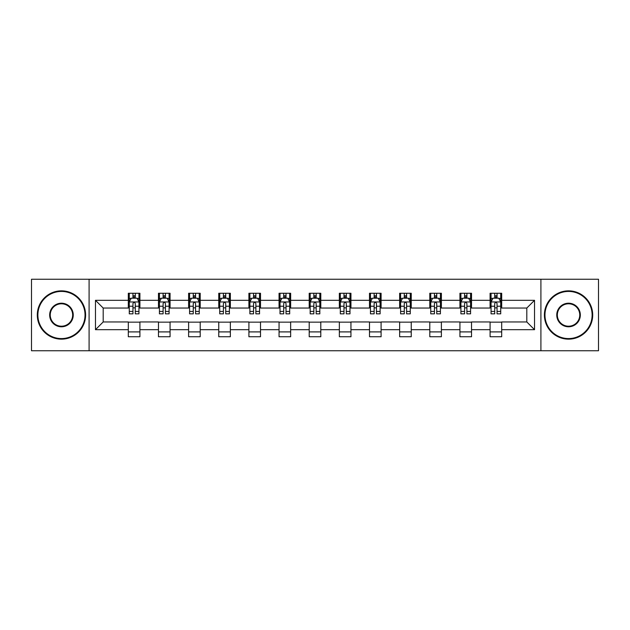 <?xml version="1.0" encoding="UTF-8"?>
<svg xmlns="http://www.w3.org/2000/svg" width="630" height="630" viewBox="0 0 630 630"><rect width="100%" height="100%" fill="white"/><g stroke="black" fill="none" stroke-linecap="round" stroke-linejoin="round"><path stroke-width="0.94" d="M540.91 350.752L598.5 350.752L598.5 279.248L540.91 279.248L540.91 350.752L89.09 350.752L89.09 279.248L31.5 279.248L31.5 350.752L89.09 350.752M540.91 279.248L89.09 279.248M501.685 300.313L501.685 293.257L490.085 293.257L490.085 300.313L471.531 300.313L471.531 293.257L459.939 293.257L459.939 300.313L441.386 300.313L441.386 293.257L429.794 293.257L429.794 300.313L411.24 300.313L411.24 293.257L399.641 293.257L399.641 300.313L381.095 300.313L381.095 293.257L369.495 293.257L369.495 300.313L350.941 300.313L350.941 293.257L339.349 293.257L339.349 300.313L320.796 300.313L320.796 293.257L309.204 293.257L309.204 300.313L290.65 300.313L290.65 293.257L279.058 293.257L279.058 300.313L260.505 300.313L260.505 293.257L248.905 293.257L248.905 300.313L230.359 300.313L230.359 293.257L218.76 293.257L218.76 300.313L200.206 300.313L200.206 293.257L188.614 293.257L188.614 300.313L170.061 300.313L170.061 293.257L158.469 293.257L158.469 300.313L139.915 300.313L139.915 293.257L128.315 293.257L128.315 300.313L95.469 300.313L95.469 329.687L103.194 321.954L128.315 321.954L128.315 336.743L139.915 336.743L139.915 321.954L158.469 321.954L158.469 336.743L170.061 336.743L170.061 321.954L188.614 321.954L188.614 336.743L200.206 336.743L200.206 321.954L218.76 321.954L218.76 336.743L230.359 336.743L230.359 321.954L248.905 321.954L248.905 336.743L260.505 336.743L260.505 321.954L279.058 321.954L279.058 336.743L290.65 336.743L290.65 321.954L309.204 321.954L309.204 336.743L320.796 336.743L320.796 321.954L339.349 321.954L339.349 336.743L350.941 336.743L350.941 321.954L369.495 321.954L369.495 336.743L381.095 336.743L381.095 321.954L399.641 321.954L399.641 336.743L411.24 336.743L411.24 321.954L429.794 321.954L429.794 336.743L441.386 336.743L441.386 321.954L459.939 321.954L459.939 336.743L471.531 336.743L471.531 321.954L490.085 321.954L490.085 336.743L501.685 336.743L501.685 321.954L526.806 321.954L526.806 308.046L501.685 308.046L501.685 300.313L534.531 300.313L534.531 329.687L501.685 329.687M490.085 329.687L471.531 329.687M459.939 329.687L441.386 329.687M429.794 329.687L411.24 329.687M399.641 329.687L381.095 329.687M369.495 329.687L350.941 329.687M339.349 329.687L320.796 329.687M309.204 329.687L290.65 329.687M279.058 329.687L260.505 329.687M248.905 329.687L230.359 329.687M218.76 329.687L200.206 329.687M188.614 329.687L170.061 329.687M158.469 329.687L139.915 329.687M128.315 329.687L95.469 329.687M490.085 300.313L490.085 308.046L471.531 308.046L471.531 300.313M459.939 300.313L459.939 308.046L441.386 308.046L441.386 300.313M429.794 300.313L429.794 308.046L411.24 308.046L411.24 300.313M399.641 300.313L399.641 308.046L381.095 308.046L381.095 300.313M369.495 300.313L369.495 308.046L350.941 308.046L350.941 300.313M339.349 300.313L339.349 308.046L320.796 308.046L320.796 300.313M309.204 300.313L309.204 308.046L290.65 308.046L290.65 300.313M279.058 300.313L279.058 308.046L260.505 308.046L260.505 300.313M248.905 300.313L248.905 308.046L230.359 308.046L230.359 300.313M218.76 300.313L218.76 308.046L200.206 308.046L200.206 300.313M188.614 300.313L188.614 308.046L170.061 308.046L170.061 300.313M158.469 300.313L158.469 308.046L139.915 308.046L139.915 300.313M128.315 300.313L128.315 308.046L103.194 308.046L95.469 300.313M103.194 308.046L103.194 321.954M534.531 329.687L526.806 321.954M526.806 308.046L534.531 300.313M128.315 298.092L129.284 298.092M132.954 298.092L135.277 298.092M138.946 298.092L139.915 298.092M128.315 307.849L129.284 307.849M132.954 307.849L135.277 307.849M138.946 307.849L139.915 307.849M128.315 322.15L139.915 322.15M128.315 331.908L139.915 331.908M158.469 322.15L170.061 322.15M158.469 331.908L170.061 331.908M158.469 298.092L159.429 298.092M163.107 298.092L165.422 298.092M169.092 298.092L170.061 298.092M158.469 307.849L159.429 307.849M163.107 307.849L165.422 307.849M169.092 307.849L170.061 307.849M188.614 322.15L200.206 322.15M188.614 331.908L200.206 331.908M188.614 298.092L189.583 298.092M193.252 298.092L195.568 298.092M199.245 298.092L200.206 298.092M188.614 307.849L189.583 307.849M193.252 307.849L195.568 307.849M199.245 307.849L200.206 307.849M218.76 322.15L230.359 322.15M218.76 331.908L230.359 331.908M218.76 298.092L219.728 298.092M223.398 298.092L225.721 298.092M229.391 298.092L230.359 298.092M218.76 307.849L219.728 307.849M223.398 307.849L225.721 307.849M229.391 307.849L230.359 307.849M248.905 322.15L260.505 322.15M248.905 331.908L260.505 331.908M248.905 298.092L249.874 298.092M253.543 298.092L255.867 298.092M259.536 298.092L260.505 298.092M248.905 307.849L249.874 307.849M253.543 307.849L255.867 307.849M259.536 307.849L260.505 307.849M279.058 322.15L290.65 322.15M279.058 331.908L290.65 331.908M279.058 298.092L280.019 298.092M283.697 298.092L286.012 298.092M289.682 298.092L290.65 298.092M279.058 307.849L280.019 307.849M283.697 307.849L286.012 307.849M289.682 307.849L290.65 307.849M309.204 322.15L320.796 322.15M309.204 331.908L320.796 331.908M309.204 298.092L310.173 298.092M313.842 298.092L316.158 298.092M319.827 298.092L320.796 298.092M309.204 307.849L310.173 307.849M313.842 307.849L316.158 307.849M319.827 307.849L320.796 307.849M339.349 322.15L350.941 322.15M339.349 331.908L350.941 331.908M339.349 298.092L340.318 298.092M343.988 298.092L346.303 298.092M349.981 298.092L350.941 298.092M339.349 307.849L340.318 307.849M343.988 307.849L346.303 307.849M349.981 307.849L350.941 307.849M369.495 322.15L381.095 322.15M369.495 331.908L381.095 331.908M369.495 298.092L370.464 298.092M374.133 298.092L376.457 298.092M380.126 298.092L381.095 298.092M369.495 307.849L370.464 307.849M374.133 307.849L376.457 307.849M380.126 307.849L381.095 307.849M399.641 322.15L411.24 322.15M399.641 331.908L411.24 331.908M399.641 298.092L400.609 298.092M404.279 298.092L406.602 298.092M410.272 298.092L411.24 298.092M399.641 307.849L400.609 307.849M404.279 307.849L406.602 307.849M410.272 307.849L411.24 307.849M429.794 322.15L441.386 322.15M429.794 331.908L441.386 331.908M429.794 298.092L430.755 298.092M434.432 298.092L436.748 298.092M440.417 298.092L441.386 298.092M429.794 307.849L430.755 307.849M434.432 307.849L436.748 307.849M440.417 307.849L441.386 307.849M459.939 322.15L471.531 322.15M459.939 331.908L471.531 331.908M459.939 298.092L460.908 298.092M464.578 298.092L466.893 298.092M470.571 298.092L471.531 298.092M459.939 307.849L460.908 307.849M464.578 307.849L466.893 307.849M470.571 307.849L471.531 307.849M490.085 322.15L501.685 322.15M490.085 331.908L501.685 331.908M490.085 298.092L491.053 298.092M494.723 298.092L497.046 298.092M500.716 298.092L501.685 298.092M490.085 307.849L491.053 307.849M494.723 307.849L497.046 307.849M500.716 307.849L501.685 307.849M135.277 295.769L132.954 295.769M138.946 311.417L135.277 311.417L135.277 313.842L138.946 313.842L138.946 302.053L137.017 298.187L131.221 298.187L129.284 302.053L129.284 313.842L132.954 313.842L132.954 311.417L129.284 311.417M129.284 302.053L129.284 293.257M138.946 302.053L138.946 293.257M132.954 298.187L132.954 293.257M135.277 293.257L135.277 298.187M135.277 311.417L135.277 303.502C134.505 302.014 133.733 302.014 132.954 303.502L132.954 311.417M61.457 291.422A23.578 23.578 0 0 0 37.879 315A23.578 23.578 0 0 0 61.457 338.578A23.578 23.578 0 0 0 85.034 315A23.578 23.578 0 0 0 61.457 291.422M61.457 339.153A24.153 24.153 0 0 1 37.296 315A24.153 24.153 0 0 1 61.457 290.847A24.153 24.153 0 0 1 85.609 315A24.153 24.153 0 0 1 61.457 339.153M61.457 303.211A11.789 11.789 0 0 1 73.245 315A11.789 11.789 0 0 1 61.457 326.789A11.789 11.789 0 0 1 49.668 315A11.789 11.789 0 0 1 61.457 303.211M61.457 326.206A11.206 11.206 0 0 0 72.663 315A11.206 11.206 0 0 0 61.457 303.794A11.206 11.206 0 0 0 50.242 315A11.206 11.206 0 0 0 61.457 326.206M568.543 291.422A23.578 23.578 0 0 0 544.966 315A23.578 23.578 0 0 0 568.543 338.578A23.578 23.578 0 0 0 592.121 315A23.578 23.578 0 0 0 568.543 291.422M568.543 339.153A24.153 24.153 0 0 1 544.391 315A24.153 24.153 0 0 1 568.543 290.847A24.153 24.153 0 0 1 592.704 315A24.153 24.153 0 0 1 568.543 339.153M568.543 303.211A11.789 11.789 0 0 1 580.332 315A11.789 11.789 0 0 1 568.543 326.789A11.789 11.789 0 0 1 556.755 315A11.789 11.789 0 0 1 568.543 303.211M568.543 326.206A11.206 11.206 0 0 0 579.758 315A11.206 11.206 0 0 0 568.543 303.794A11.206 11.206 0 0 0 557.337 315A11.206 11.206 0 0 0 568.543 326.206M165.422 295.769L163.107 295.769M169.092 311.417L165.422 311.417L165.422 313.842L169.092 313.842L169.092 302.053L167.163 298.187L161.367 298.187L159.429 302.053L159.429 313.842L163.107 313.842L163.107 311.417L159.429 311.417M159.429 302.053L159.429 293.257M169.092 302.053L169.092 293.257M163.107 298.187L163.107 293.257M165.422 293.257L165.422 298.187M165.422 311.417L165.422 303.502C164.65 302.014 163.879 302.014 163.107 303.502L163.107 311.417M195.568 295.769L193.252 295.769M199.245 311.417L195.568 311.417L195.568 313.842L199.245 313.842L199.245 302.053L197.308 298.187L191.512 298.187L189.583 302.053L189.583 313.842L193.252 313.842L193.252 311.417L189.583 311.417M189.583 302.053L189.583 293.257M199.245 302.053L199.245 293.257M193.252 298.187L193.252 293.257M195.568 293.257L195.568 298.187M195.568 311.417L195.568 303.502C194.796 302.014 194.024 302.014 193.252 303.502L193.252 311.417M225.721 295.769L223.398 295.769M229.391 311.417L225.721 311.417L225.721 313.842L229.391 313.842L229.391 302.053L227.454 298.187L221.658 298.187L219.728 302.053L219.728 313.842L223.398 313.842L223.398 311.417L219.728 311.417M219.728 302.053L219.728 293.257M229.391 302.053L229.391 293.257M223.398 298.187L223.398 293.257M225.721 293.257L225.721 298.187M225.721 311.417L225.721 303.502C224.949 302.014 224.17 302.014 223.398 303.502L223.398 311.417M255.867 295.769L253.543 295.769M259.536 311.417L255.867 311.417L255.867 313.842L259.536 313.842L259.536 302.053L257.607 298.187L251.803 298.187L249.874 302.053L249.874 313.842L253.543 313.842L253.543 311.417L249.874 311.417M249.874 302.053L249.874 293.257M259.536 302.053L259.536 293.257M253.543 298.187L253.543 293.257M255.867 293.257L255.867 298.187M255.867 311.417L255.867 303.502C255.095 302.014 254.323 302.014 253.543 303.502L253.543 311.417M286.012 295.769L283.697 295.769M289.682 311.417L286.012 311.417L286.012 313.842L289.682 313.842L289.682 302.053L287.752 298.187L281.957 298.187L280.019 302.053L280.019 313.842L283.697 313.842L283.697 311.417L280.019 311.417M280.019 302.053L280.019 293.257M289.682 302.053L289.682 293.257M283.697 298.187L283.697 293.257M286.012 293.257L286.012 298.187M286.012 311.417L286.012 303.502C285.24 302.014 284.469 302.014 283.697 303.502L283.697 311.417M316.158 295.769L313.842 295.769M319.827 311.417L316.158 311.417L316.158 313.842L319.827 313.842L319.827 302.053L317.898 298.187L312.102 298.187L310.173 302.053L310.173 313.842L313.842 313.842L313.842 311.417L310.173 311.417M310.173 302.053L310.173 293.257M319.827 302.053L319.827 293.257M313.842 298.187L313.842 293.257M316.158 293.257L316.158 298.187M316.158 311.417L316.158 303.502C315.386 302.014 314.614 302.014 313.842 303.502L313.842 311.417M346.303 295.769L343.988 295.769M349.981 311.417L346.303 311.417L346.303 313.842L349.981 313.842L349.981 302.053L348.043 298.187L342.248 298.187L340.318 302.053L340.318 313.842L343.988 313.842L343.988 311.417L340.318 311.417M340.318 302.053L340.318 293.257M349.981 302.053L349.981 293.257M343.988 298.187L343.988 293.257M346.303 293.257L346.303 298.187M346.303 311.417L346.303 303.502C345.531 302.014 344.76 302.014 343.988 303.502L343.988 311.417M376.457 295.769L374.133 295.769M380.126 311.417L376.457 311.417L376.457 313.842L380.126 313.842L380.126 302.053L378.197 298.187L372.393 298.187L370.464 302.053L370.464 313.842L374.133 313.842L374.133 311.417L370.464 311.417M370.464 302.053L370.464 293.257M380.126 302.053L380.126 293.257M374.133 298.187L374.133 293.257M376.457 293.257L376.457 298.187M376.457 311.417L376.457 303.502C375.685 302.014 374.905 302.014 374.133 303.502L374.133 311.417M406.602 295.769L404.279 295.769M410.272 311.417L406.602 311.417L406.602 313.842L410.272 313.842L410.272 302.053L408.342 298.187L402.546 298.187L400.609 302.053L400.609 313.842L404.279 313.842L404.279 311.417L400.609 311.417M400.609 302.053L400.609 293.257M410.272 302.053L410.272 293.257M404.279 298.187L404.279 293.257M406.602 293.257L406.602 298.187M406.602 311.417L406.602 303.502C405.83 302.014 405.058 302.014 404.279 303.502L404.279 311.417M436.748 295.769L434.432 295.769M440.417 311.417L436.748 311.417L436.748 313.842L440.417 313.842L440.417 302.053L438.488 298.187L432.692 298.187L430.755 302.053L430.755 313.842L434.432 313.842L434.432 311.417L430.755 311.417M430.755 302.053L430.755 293.257M440.417 302.053L440.417 293.257M434.432 298.187L434.432 293.257M436.748 293.257L436.748 298.187M436.748 311.417L436.748 303.502C435.976 302.014 435.204 302.014 434.432 303.502L434.432 311.417M466.893 295.769L464.578 295.769M470.571 311.417L466.893 311.417L466.893 313.842L470.571 313.842L470.571 302.053L468.633 298.187L462.837 298.187L460.908 302.053L460.908 313.842L464.578 313.842L464.578 311.417L460.908 311.417M460.908 302.053L460.908 293.257M470.571 302.053L470.571 293.257M464.578 298.187L464.578 293.257M466.893 293.257L466.893 298.187M466.893 311.417L466.893 303.502C466.121 302.014 465.349 302.014 464.578 303.502L464.578 311.417M497.046 295.769L494.723 295.769M500.716 311.417L497.046 311.417L497.046 313.842L500.716 313.842L500.716 302.053L498.779 298.187L492.983 298.187L491.053 302.053L491.053 313.842L494.723 313.842L494.723 311.417L491.053 311.417M491.053 302.053L491.053 293.257M500.716 302.053L500.716 293.257M494.723 298.187L494.723 293.257M497.046 293.257L497.046 298.187M497.046 311.417L497.046 303.502C496.275 302.014 495.495 302.014 494.723 303.502L494.723 311.417M138.899 301.959L129.331 301.959M129.284 298.415L131.103 298.415M137.127 298.415L138.946 298.415M132.954 306.235L129.284 306.235M138.946 306.235L135.277 306.235M135.277 296.998L132.954 296.998M169.045 301.959L159.484 301.959M159.429 298.415L161.248 298.415M167.281 298.415L169.092 298.415M163.107 306.235L159.429 306.235M169.092 306.235L165.422 306.235M165.422 296.998L163.107 296.998M199.19 301.959L189.63 301.959M189.583 298.415L191.394 298.415M197.426 298.415L199.245 298.415M193.252 306.235L189.583 306.235M199.245 306.235L195.568 306.235M195.568 296.998L193.252 296.998M229.344 301.959L219.775 301.959M219.728 298.415L221.547 298.415M227.572 298.415L229.391 298.415M223.398 306.235L219.728 306.235M229.391 306.235L225.721 306.235M225.721 296.998L223.398 296.998M259.489 301.959L249.921 301.959M249.874 298.415L251.693 298.415M257.717 298.415L259.536 298.415M253.543 306.235L249.874 306.235M259.536 306.235L255.867 306.235M255.867 296.998L253.543 296.998M289.635 301.959L280.066 301.959M280.019 298.415L281.838 298.415M287.871 298.415L289.682 298.415M283.697 306.235L280.019 306.235M289.682 306.235L286.012 306.235M286.012 296.998L283.697 296.998M319.78 301.959L310.22 301.959M310.173 298.415L311.984 298.415M318.016 298.415L319.827 298.415M313.842 306.235L310.173 306.235M319.827 306.235L316.158 306.235M316.158 296.998L313.842 296.998M349.933 301.959L340.365 301.959M340.318 298.415L342.129 298.415M348.162 298.415L349.981 298.415M343.988 306.235L340.318 306.235M349.981 306.235L346.303 306.235M346.303 296.998L343.988 296.998M380.079 301.959L370.511 301.959M370.464 298.415L372.283 298.415M378.307 298.415L380.126 298.415M374.133 306.235L370.464 306.235M380.126 306.235L376.457 306.235M376.457 296.998L374.133 296.998M410.224 301.959L400.656 301.959M400.609 298.415L402.428 298.415M408.453 298.415L410.272 298.415M404.279 306.235L400.609 306.235M410.272 306.235L406.602 306.235M406.602 296.998L404.279 296.998M440.37 301.959L430.81 301.959M430.755 298.415L432.574 298.415M438.606 298.415L440.417 298.415M434.432 306.235L430.755 306.235M440.417 306.235L436.748 306.235M436.748 296.998L434.432 296.998M470.515 301.959L460.955 301.959M460.908 298.415L462.719 298.415M468.752 298.415L470.571 298.415M464.578 306.235L460.908 306.235M470.571 306.235L466.893 306.235M466.893 296.998L464.578 296.998M500.669 301.959L491.101 301.959M491.053 298.415L492.873 298.415M498.897 298.415L500.716 298.415M494.723 306.235L491.053 306.235M500.716 306.235L497.046 306.235M497.046 296.998L494.723 296.998"/></g></svg>
